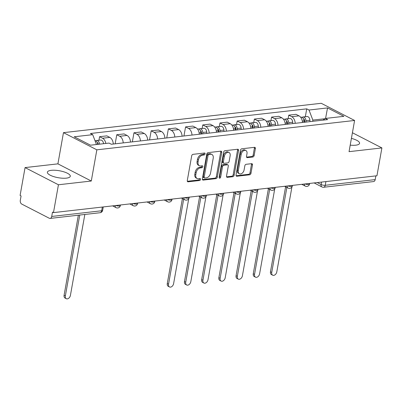 <?xml version="1.0" encoding="UTF-8"?>
<svg xmlns="http://www.w3.org/2000/svg" width="402" height="402" viewBox="0 0 402 402"><rect width="100%" height="100%" fill="white"/><g stroke="black" fill="none" stroke-linecap="round" stroke-linejoin="round"><path stroke-width="0.6" d="M205.1 153.906A1.025 0.698 117.2 0 0 204.814 153.077A1.025 0.698 117.2 0 0 204.517 153.026L193.02 154.338A1.462 0.995 117.2 0 0 191.694 155.835L187.287 180.558A1.462 0.995 117.2 0 0 187.699 181.734A1.462 0.995 117.2 0 0 188.126 181.81L199.623 180.498A1.025 0.698 117.2 0 0 200.553 179.448A1.025 0.698 117.2 0 0 200.261 178.624A1.025 0.698 117.2 0 0 199.965 178.573L198.477 178.744A4.683 3.181 117.2 0 1 197.116 178.513A4.683 3.181 117.2 0 1 195.799 174.744L196.166 172.684A4.683 3.181 117.2 0 1 200.412 167.895L201.899 167.724A1.025 0.698 117.2 0 0 202.829 166.679A1.025 0.698 117.2 0 0 202.538 165.85A1.025 0.698 117.2 0 0 202.241 165.8L200.754 165.971A4.683 3.181 117.2 0 1 199.392 165.74A4.683 3.181 117.2 0 1 198.075 161.971L198.442 159.911A4.683 3.181 117.2 0 1 202.688 155.122L204.176 154.951A1.025 0.698 117.2 0 0 205.1 153.906M199.392 165.74L198.422 165.242A4.683 3.181 117.2 0 1 197.101 161.468L197.467 159.408A4.683 3.181 117.2 0 1 201.714 154.619L203.201 154.448A1.025 0.698 117.2 0 0 204.131 153.403A1.025 0.698 117.2 0 0 204.141 153.072M187.332 181.287L198.648 179.995A1.025 0.698 117.2 0 0 199.578 178.95A1.025 0.698 117.2 0 0 199.593 178.619M197.116 178.513L196.146 178.016A4.683 3.181 117.2 0 1 194.824 174.242L195.191 172.182A4.683 3.181 117.2 0 1 199.437 167.393L200.925 167.222A1.025 0.698 117.2 0 0 201.854 166.177A1.025 0.698 117.2 0 0 201.864 165.845M350.207 145.137A11.633 3.528 10.1 0 0 355.715 145.187A11.633 3.528 10.1 0 0 359.579 143.323A11.633 3.528 10.1 0 0 351.413 138.388M51.245 170.332A11.633 3.528 10.1 0 0 47.381 172.197A11.633 3.528 10.1 0 0 53.838 176.649A11.633 3.528 10.1 0 0 66.425 178.141A11.633 3.528 10.1 0 0 70.29 176.277A11.633 3.528 10.1 0 0 63.833 171.825A11.633 3.528 10.1 0 0 51.245 170.332M252.813 157.011A1.462 0.995 117.2 0 0 254.139 155.519L255.376 148.579A1.462 0.995 117.2 0 0 254.963 147.403A1.462 0.995 117.2 0 0 254.541 147.328L241.768 148.785A1.462 0.995 117.2 0 0 240.441 150.283L236.039 175.006A1.462 0.995 117.2 0 0 236.451 176.182A1.462 0.995 117.2 0 0 236.878 176.252L249.647 174.8A1.462 0.995 117.2 0 0 250.974 173.302L252.466 164.926A1.462 0.995 117.2 0 0 252.054 163.745A1.462 0.995 117.2 0 0 251.627 163.674L246.165 164.297A1.462 0.995 117.2 0 0 244.838 165.795L244.094 169.951A3.914 2.658 117.2 0 1 239.411 173.759A3.914 2.658 117.2 0 1 238.306 170.609L241.205 154.333A3.914 2.658 117.2 0 1 245.893 150.519A3.914 2.658 117.2 0 1 246.994 153.675L246.511 156.388A1.462 0.995 117.2 0 0 246.923 157.564A1.462 0.995 117.2 0 0 247.351 157.634L252.813 157.011L251.843 156.514A1.462 0.995 117.2 0 0 253.17 155.016L254.406 148.082A1.462 0.995 117.2 0 0 254.36 147.348M91.289 181.026L57.913 163.855L25.06 167.594L58.436 184.769L91.289 181.026L96.847 149.825L354.604 120.464L349.047 151.665L381.9 147.921L376.94 175.769L53.476 212.613L52.501 212.115L51.727 216.452L101.671 210.764A2.985 0.904 10.1 0 0 102.661 210.286L103.259 206.945M58.436 184.769L53.476 212.613M221.723 152.413A1.462 0.995 117.2 0 0 221.311 151.237A1.462 0.995 117.2 0 0 220.884 151.162L208.115 152.619A1.462 0.995 117.2 0 0 206.789 154.117L202.382 178.84A1.462 0.995 117.2 0 0 202.799 180.016A1.462 0.995 117.2 0 0 203.221 180.086L215.99 178.634A1.462 0.995 117.2 0 0 217.316 177.136L221.723 152.413L220.748 151.916A1.462 0.995 117.2 0 0 220.708 151.182M224.944 150.7L237.713 149.248A1.462 0.995 117.2 0 1 238.135 149.318A1.462 0.995 117.2 0 1 238.547 150.499L234.145 175.222A1.462 0.995 117.2 0 1 232.818 176.714L227.356 177.337A1.462 0.995 117.2 0 1 226.929 177.267A1.462 0.995 117.2 0 1 226.517 176.091L228.301 166.061A1.462 0.995 117.2 0 0 227.889 164.885A1.462 0.995 117.2 0 0 227.467 164.81L223.839 165.227A1.462 0.995 117.2 0 0 222.512 166.719L220.653 177.161A1.025 0.698 117.2 0 1 219.427 178.156A1.025 0.698 117.2 0 1 219.14 177.332L223.618 152.197A1.462 0.995 117.2 0 1 224.944 150.7M25.06 167.594L20.1 195.442L21.075 195.94L20.301 200.281A2.985 1.995 -96.5 0 0 21.748 204.08L49.285 218.251A2.985 1.995 -96.5 0 0 50.119 218.417A2.985 1.995 -96.5 0 0 51.727 216.452M57.913 163.855L63.471 132.65L321.228 103.289L354.604 120.464M381.9 147.921L352.413 132.75M375.855 175.89L375.197 179.604A2.985 1.995 83.5 0 1 373.584 181.568L323.645 187.257A2.985 1.995 -96.5 0 0 325.253 185.292L375.197 179.604M113.284 144.037A6.859 4.583 -96.5 0 0 109.821 137.399L102.545 138.228A6.859 4.583 83.5 0 1 105.847 143.449M102.545 138.228L99.575 136.7L98.947 140.233M109.821 137.399L106.852 135.871L99.575 136.7M115.158 143.826L116.776 134.74L119.741 136.268A6.859 4.583 83.5 0 1 123.208 142.906M130.484 142.077A6.859 4.583 -96.5 0 0 127.017 135.439L124.052 133.911L116.776 134.74M132.353 141.866L133.972 132.781L136.941 134.308A6.859 4.583 83.5 0 1 140.404 140.951M147.68 140.122A6.859 4.583 -96.5 0 0 144.217 133.479L141.248 131.957L133.972 132.781M149.554 139.906L151.172 130.826L154.137 132.348A6.859 4.583 83.5 0 1 157.604 138.992M164.88 138.162A6.859 4.583 -96.5 0 0 161.413 131.524L158.448 129.997L151.172 130.826M166.75 137.946L168.368 128.866L171.337 130.394A6.859 4.583 83.5 0 1 174.8 137.032M182.076 136.203A6.859 4.583 -96.5 0 0 178.614 129.565L175.644 128.037L168.368 128.866M183.95 135.987L185.568 126.906L188.538 128.434A6.859 4.583 83.5 0 1 192 135.072M199.276 134.243A6.859 4.583 -96.5 0 0 195.814 127.605L192.844 126.077L185.568 126.906M202.136 128.474L202.769 124.947L205.734 126.474A6.859 4.583 83.5 0 1 209.201 133.112M216.477 132.283A6.859 4.583 -96.5 0 0 213.01 125.645L210.045 124.117L202.769 124.947M219.336 126.514L219.964 122.987L222.934 124.514A6.859 4.583 83.5 0 1 226.396 131.152M233.673 130.323A6.859 4.583 -96.5 0 0 230.21 123.685L227.241 122.158L219.964 122.987M236.537 124.56L237.165 121.027L240.13 122.555A6.859 4.583 83.5 0 1 243.597 129.193M250.873 128.364A6.859 4.583 -96.5 0 0 247.406 121.726L244.441 120.198L237.165 121.027M253.732 122.6L254.36 119.067L257.33 120.595A6.859 4.583 83.5 0 1 260.792 127.233M268.069 126.404A6.859 4.583 -96.5 0 0 264.606 119.766L261.637 118.238L254.36 119.067M270.933 120.64L271.561 117.108L274.531 118.635A6.859 4.583 83.5 0 1 277.993 125.273M285.269 124.449A6.859 4.583 -96.5 0 0 281.807 117.806L278.837 116.278L271.561 117.108M288.128 118.68L288.762 115.153L291.726 116.675A6.859 4.583 83.5 0 1 295.194 123.319M302.47 122.489A6.859 4.583 -96.5 0 0 299.003 115.846L296.038 114.324L288.762 115.153M324.992 118.716L312.851 120.097L309.017 110.032L327.54 107.922L343.886 116.334L325.364 118.444L327.65 119.62L111.344 144.258L109.058 143.082L90.535 145.192L74.189 136.78L92.711 134.67L96.465 144.519M309.017 110.032L306.731 108.852L90.425 133.494L92.711 134.67M96.847 149.825L63.471 132.65M312.851 120.097L312.635 121.329M305.329 116.721L306.731 108.852M325.364 118.444L323.052 120.143M325.575 118.419L327.54 107.922M202.427 179.568L215.02 178.131A1.462 0.995 117.2 0 0 216.346 176.634L220.748 151.916M208.965 154.408A1.025 0.698 117.2 0 0 208.035 155.453L204.171 177.156A1.025 0.698 117.2 0 0 204.457 177.98A1.025 0.698 117.2 0 0 204.754 178.031L206.321 177.85A4.683 3.181 117.2 0 0 210.568 173.061L213.211 158.227A4.683 3.181 117.2 0 0 211.894 154.458A4.683 3.181 117.2 0 0 210.532 154.227L208.965 154.408L207.99 153.906A1.025 0.698 117.2 0 0 207.06 154.951L208.035 155.453M204.457 177.98L203.482 177.478A1.025 0.698 117.2 0 1 203.196 176.654L207.06 154.951M211.894 154.458L210.919 153.956A4.683 3.181 117.2 0 0 209.558 153.725L210.532 154.227M207.99 153.906L209.558 153.725M226.557 176.82L231.843 176.217A1.462 0.995 117.2 0 0 233.17 174.719L237.577 149.996A1.462 0.995 117.2 0 0 237.532 149.268M227.889 164.885L226.919 164.383A1.462 0.995 117.2 0 0 226.492 164.312L222.869 164.725A1.462 0.995 117.2 0 0 221.537 166.222L219.678 176.659L220.653 177.161M219.12 177.558A1.025 0.698 117.2 0 0 219.678 176.659M230.155 155.659A3.914 2.658 117.2 0 0 229.055 152.509A3.914 2.658 117.2 0 0 224.366 156.318L223.346 162.051A1.462 0.995 117.2 0 0 223.758 163.232A1.462 0.995 117.2 0 0 224.18 163.302L227.808 162.89A1.462 0.995 117.2 0 0 229.135 161.393L230.155 155.659M229.055 152.509L228.08 152.006A3.914 2.658 117.2 0 0 223.391 155.815L224.366 156.318M223.758 163.232L222.783 162.73A1.462 0.995 117.2 0 1 222.371 161.554L223.391 155.815M246.552 157.117L251.843 156.514M245.893 150.519L244.918 150.021A3.914 2.658 117.2 0 0 240.23 153.83L241.205 154.333M239.411 173.759L238.436 173.257A3.914 2.658 117.2 0 1 237.336 170.106L240.23 153.83M236.08 175.734L248.672 174.297A1.462 0.995 117.2 0 0 249.999 172.8L251.491 164.423A1.462 0.995 117.2 0 0 251.451 163.694M98.264 144.313L98.259 144.202A1.789 1.196 -96.5 0 0 97.183 142.449M99.555 144.167A3.729 2.492 -96.5 0 0 96.636 140.494A3.729 2.492 -96.5 0 0 95.731 140.876M103.525 143.715A3.729 2.492 -96.5 0 0 100.606 140.042L96.636 140.494M79.762 215.04L65.35 295.952A3.432 2.332 117.2 0 0 66.315 298.711A3.432 2.332 117.2 0 0 70.42 295.375L84.837 214.462M97.681 144.378A3.729 2.492 -96.5 0 0 95.008 140.695M66.315 298.711L65.054 298.063A3.432 2.332 -62.8 0 1 64.084 295.299L78.355 215.201M201.543 133.987L201.452 132.449A1.789 1.196 -96.5 0 0 200.377 130.695M202.834 133.836L202.754 132.454A3.729 2.492 -96.5 0 0 199.829 128.74A3.729 2.492 -96.5 0 0 198.925 129.122M206.804 133.384L206.718 132.002A3.729 2.492 -96.5 0 0 203.799 128.288L199.829 128.74M183.679 199.216L168.544 284.194A3.432 2.332 117.2 0 0 169.508 286.958A3.432 2.332 117.2 0 0 173.614 283.616L188.724 198.779M200.96 134.052L200.879 132.67A3.729 2.492 -96.5 0 0 197.955 128.952L197.462 129.007M169.508 286.958L168.242 286.304A3.432 2.332 -62.8 0 1 167.277 283.546L182.413 198.568M218.743 132.027L218.648 130.489A1.789 1.196 -96.5 0 0 217.572 128.735M220.035 131.876L219.949 130.494A3.729 2.492 -96.5 0 0 217.025 126.781A3.729 2.492 -96.5 0 0 216.12 127.163M224.004 131.424L223.919 130.042A3.729 2.492 -96.5 0 0 220.994 126.328L217.025 126.781M200.879 197.256L185.739 282.234A3.432 2.332 117.2 0 0 186.709 284.998A3.432 2.332 117.2 0 0 190.814 281.661L205.924 196.819M218.16 132.092L218.075 130.71A3.729 2.492 -96.5 0 0 215.15 126.992L214.663 127.047M186.709 284.998L185.443 284.345A3.432 2.332 -62.8 0 1 184.478 281.586L199.613 196.608M235.939 130.067L235.848 128.529A1.789 1.196 -96.5 0 0 234.773 126.776M237.23 129.916L237.15 128.534A3.729 2.492 -96.5 0 0 234.225 124.821A3.729 2.492 -96.5 0 0 233.321 125.203M241.2 129.469L241.12 128.082A3.729 2.492 -96.5 0 0 238.195 124.369L234.225 124.821M218.075 195.297L202.94 280.279A3.432 2.332 117.2 0 0 203.904 283.038A3.432 2.332 117.2 0 0 208.01 279.702L223.12 194.864M235.356 130.132L235.276 128.751A3.729 2.492 -96.5 0 0 232.351 125.032L231.864 125.087M203.904 283.038L202.638 282.39A3.432 2.332 -62.8 0 1 201.673 279.626L216.814 194.648M253.139 128.107L253.049 126.57A1.789 1.196 -96.5 0 0 251.974 124.816M254.431 127.962L254.345 126.58A3.729 2.492 -96.5 0 0 251.426 122.861A3.729 2.492 -96.5 0 0 250.516 123.243M258.401 127.509L258.315 126.127A3.729 2.492 -96.5 0 0 255.391 122.409L251.426 122.861M235.276 193.337L220.14 278.32A3.432 2.332 117.2 0 0 221.105 281.078A3.432 2.332 117.2 0 0 225.21 277.742L240.321 192.905M252.556 128.173L252.471 126.791A3.729 2.492 -96.5 0 0 249.552 123.072L249.059 123.133M221.105 281.078L219.839 280.43A3.432 2.332 -62.8 0 1 218.874 277.666L234.009 192.689M270.34 126.148L270.244 124.61A1.789 1.196 -96.5 0 0 269.169 122.856M271.631 126.002L271.546 124.62A3.729 2.492 -96.5 0 0 268.621 120.901A3.729 2.492 -96.5 0 0 267.717 121.283M275.596 125.55L275.516 124.168A3.729 2.492 -96.5 0 0 272.591 120.449L268.621 120.901M252.471 191.382L237.336 276.36A3.432 2.332 117.2 0 0 238.301 279.119A3.432 2.332 117.2 0 0 242.406 275.782L257.521 190.945M269.757 126.213L269.672 124.831A3.729 2.492 -96.5 0 0 266.747 121.118L266.26 121.173M238.301 279.119L237.039 278.47A3.432 2.332 -62.8 0 1 236.069 275.707L251.21 190.729M287.536 124.188L287.445 122.655A1.789 1.196 -96.5 0 0 286.37 120.896M288.827 124.042L288.747 122.66A3.729 2.492 -96.5 0 0 285.822 118.942A3.729 2.492 -96.5 0 0 284.917 119.324M292.797 123.59L292.711 122.208A3.729 2.492 -96.5 0 0 289.792 118.489L285.822 118.942M269.672 189.422L254.536 274.4A3.432 2.332 117.2 0 0 255.501 277.159A3.432 2.332 117.2 0 0 259.607 273.822L274.717 188.985M286.953 124.253L286.872 122.871A3.729 2.492 -96.5 0 0 283.948 119.158L283.455 119.213M255.501 277.159L254.235 276.511A3.432 2.332 -62.8 0 1 253.27 273.747L268.405 188.769M304.736 122.228L304.641 120.695A1.789 1.196 -96.5 0 0 303.565 118.942M306.028 122.082L305.942 120.7A3.729 2.492 -96.5 0 0 303.018 116.982A3.729 2.492 -96.5 0 0 302.113 117.364M309.997 121.63L309.912 120.248A3.729 2.492 -96.5 0 0 306.987 116.53L303.018 116.982M286.872 187.463L271.732 272.44A3.432 2.332 117.2 0 0 272.702 275.204A3.432 2.332 117.2 0 0 276.807 271.863L291.917 187.025M304.153 122.293L304.068 120.912A3.729 2.492 -96.5 0 0 301.143 117.198L300.656 117.253M272.702 275.204L271.435 274.551A3.432 2.332 -62.8 0 1 270.471 271.792L285.606 186.809M317.258 182.568L321.103 184.543A2.985 0.904 10.1 0 0 325.253 185.292L325.911 181.578M321.54 182.081L321.103 184.543A2.985 2.025 -62.8 0 0 321.942 186.945A2.985 2.985 0 0 0 323.645 187.257M281.807 117.806L274.531 118.635M264.606 119.766L257.33 120.595M247.406 121.726L240.13 122.555M230.21 123.685L222.934 124.514M213.01 125.645L205.734 126.474M195.814 127.605L188.538 128.434M178.614 129.565L171.337 130.394M161.413 131.524L154.137 132.348M144.217 133.479L136.941 134.308M127.017 135.439L119.741 136.268M299.003 115.846L291.726 116.675M115.816 205.512A2.985 0.904 10.1 0 0 120.359 205.528L120.454 204.985M112.605 205.879L116.057 207.658A2.985 2.025 -62.8 0 1 115.173 205.588M133.017 203.553A2.985 0.904 10.1 0 0 137.559 203.568L137.655 203.025M150.212 201.593A2.985 0.904 10.1 0 0 154.755 201.608L154.85 201.065M167.413 199.638A2.985 0.904 10.1 0 0 171.955 199.648L172.051 199.106M184.613 197.678A2.985 0.904 10.1 0 0 189.151 197.689L189.252 197.151M201.809 195.719A2.985 0.904 10.1 0 0 206.352 195.729L206.447 195.191M219.01 193.759A2.985 0.904 10.1 0 0 223.552 193.774L223.648 193.231M236.205 191.799A2.985 0.904 10.1 0 0 240.748 191.814L240.843 191.272M253.406 189.839A2.985 0.904 10.1 0 0 257.948 189.855L258.044 189.312M270.606 187.88A2.985 0.904 10.1 0 0 275.144 187.895L275.244 187.352M287.802 185.92A2.985 0.904 10.1 0 0 292.344 185.935L292.44 185.392M305.002 183.96A2.985 0.904 10.1 0 0 309.545 183.975L309.64 183.433M129.801 203.92L133.258 205.698A2.985 2.025 -62.8 0 1 132.374 203.628M147.001 201.96L150.454 203.739A2.985 2.025 -62.8 0 1 149.569 201.668M164.202 200L167.654 201.779A2.985 2.025 -62.8 0 1 166.77 199.709M181.397 198.045L184.85 199.819A2.985 2.025 -62.8 0 1 183.97 197.749M198.598 196.086L202.05 197.859A2.985 2.025 -62.8 0 1 201.166 195.789M215.794 194.126L219.251 195.9A2.985 2.025 -62.8 0 1 218.366 193.834M232.994 192.166L236.446 193.94A2.985 2.025 -62.8 0 1 235.562 191.875M250.195 190.206L253.647 191.985A2.985 2.025 -62.8 0 1 252.763 189.915M267.39 188.247L270.842 190.025A2.985 2.025 -62.8 0 1 269.958 187.955M284.591 186.287L288.043 188.066A2.985 2.025 -62.8 0 1 287.159 185.995M301.786 184.327L305.244 186.106A2.985 2.025 -62.8 0 1 304.359 184.036M102.334 207.05L101.671 210.764A2.985 1.995 -96.5 0 1 100.063 212.723A2.985 2.985 0 0 0 102.661 210.286M201.714 154.619L202.688 155.122M197.467 159.408L198.442 159.911M197.101 161.468L198.075 161.971M200.925 167.222L201.899 167.724M199.437 167.393L200.412 167.895M195.191 172.182L196.166 172.684M194.824 174.242L195.799 174.744M198.648 179.995L199.623 180.498M187.397 181.433L188.126 181.81M203.201 154.448L204.176 154.951M216.346 176.634L217.316 177.136M215.02 178.131L215.99 178.634M202.492 179.714L203.221 180.086M203.196 176.654L204.171 177.156M237.577 149.996L238.547 150.499M233.17 174.719L234.145 175.222M231.843 176.217L232.818 176.714M226.622 176.96L227.356 177.337M226.492 164.312L227.467 164.81M222.869 164.725L223.839 165.227M221.537 166.222L222.512 166.719M222.371 161.554L223.346 162.051M246.617 157.257L247.351 157.634M237.336 170.106L238.306 170.609M251.491 164.423L252.466 164.926M249.999 172.8L250.974 173.302M248.672 174.297L249.647 174.8M236.145 175.88L236.878 176.252M254.406 148.082L255.376 148.579M253.17 155.016L254.139 155.519M97.53 143.408L98.063 143.348M64.084 295.299L65.35 295.952M200.724 131.655L201.251 131.595M202.754 132.454L206.718 132.002M199.126 132.866L200.879 132.67M167.277 283.546L168.544 284.194M217.919 129.695L218.452 129.635M219.949 130.494L223.919 130.042M216.321 130.906L218.075 130.71M184.478 281.586L185.739 282.234M235.12 127.735L235.652 127.675M237.15 128.534L241.12 128.082M233.522 128.952L235.276 128.751M201.673 279.626L202.94 280.279M252.315 125.781L252.848 125.715M254.345 126.58L258.315 126.127M250.722 126.992L252.471 126.791M218.874 277.666L220.14 278.32M269.516 123.821L270.049 123.761M271.546 124.62L275.516 124.168M267.918 125.032L269.672 124.831M236.069 275.707L237.336 276.36M286.716 121.861L287.244 121.801M288.747 122.66L292.711 122.208M285.118 123.072L286.872 122.871M253.27 273.747L254.536 274.4M303.912 119.902L304.445 119.841M305.942 120.7L309.912 120.248M302.314 121.113L304.068 120.912M270.471 271.792L271.732 272.44M116.057 207.658A2.985 2.985 0 0 0 120.359 205.528M133.258 205.698A2.985 2.985 0 0 0 137.559 203.568M150.454 203.739A2.985 2.985 0 0 0 154.755 201.608M167.654 201.779A2.985 2.985 0 0 0 171.955 199.648M184.85 199.819A2.985 2.985 0 0 0 189.151 197.689M202.05 197.859A2.985 2.985 0 0 0 206.352 195.729M219.251 195.9A2.985 2.985 0 0 0 223.552 193.774M236.446 193.94A2.985 2.985 0 0 0 240.748 191.814M253.647 191.985A2.985 2.985 0 0 0 257.948 189.855M270.842 190.025A2.985 2.985 0 0 0 275.144 187.895M288.043 188.066A2.985 2.985 0 0 0 292.344 185.935M305.244 186.106A2.985 2.985 0 0 0 309.545 183.975M321.942 186.945L314.128 182.925M100.063 212.723L50.119 218.417"/></g></svg>
